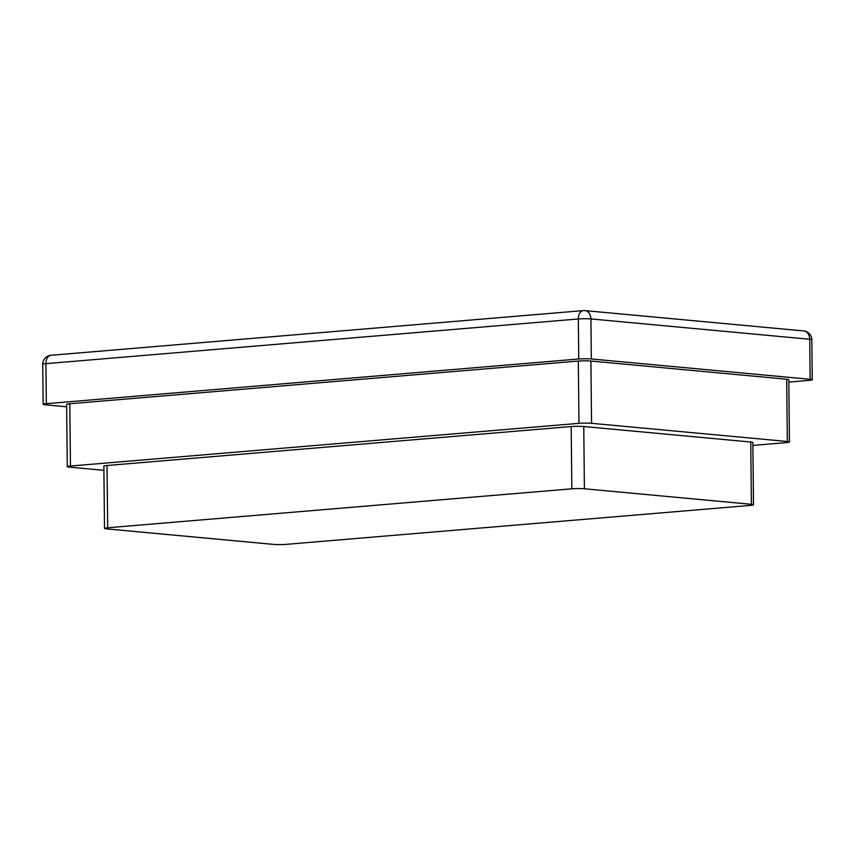 <?xml version="1.0" encoding="UTF-8"?>
<svg xmlns="http://www.w3.org/2000/svg" width="855" height="855" viewBox="0 0 855 855"><rect width="100%" height="100%" fill="white"/><g stroke="black" fill="none" stroke-linecap="round" stroke-linejoin="round"><path stroke-width="1.28" d="M752.892 445.412L786.269 442.612A8.935 0.78 179.4 0 0 789.443 441.982A8.935 0.78 179.4 0 0 787.337 441.501L591.553 423.31A8.935 0.78 179.4 0 0 578.963 423.343L70.452 466.028A8.935 0.78 179.4 0 0 67.278 466.648A8.935 0.78 179.4 0 0 69.383 467.129L103.904 470.336M753.512 504.781L752.86 442.505A8.935 0.78 179.4 0 0 750.754 442.024L583.762 426.506A8.935 0.78 179.4 0 0 571.183 426.549L107.035 465.494A8.935 0.78 179.4 0 0 103.861 466.125L104.513 528.401A8.935 0.78 179.4 0 0 106.619 528.882L273.611 544.4A8.935 0.78 179.4 0 0 286.201 544.357L750.337 505.401A8.935 0.78 179.4 0 0 753.512 504.781A8.935 0.78 179.4 0 0 751.406 504.3L584.414 488.782A8.935 0.78 179.4 0 0 571.835 488.814L107.687 527.77A8.935 0.78 179.4 0 0 104.513 528.401M788.812 382.1L809.076 380.4A8.935 0.78 179.4 0 0 812.25 379.77A8.935 0.78 179.4 0 0 810.145 379.299L591.329 358.961A8.935 0.78 179.4 0 0 578.739 358.993L46.341 403.678A8.935 0.78 179.4 0 0 43.167 404.308A8.935 0.78 179.4 0 0 45.272 404.789L66.658 406.777M789.443 441.982L788.791 379.706A8.935 0.78 179.4 0 0 786.686 379.225L590.901 361.034A8.935 0.78 179.4 0 0 578.311 361.067L69.8 403.752A8.935 0.78 179.4 0 0 66.626 404.383L67.278 466.648M46.341 403.678L45.924 363.653A8.935 0.78 179.4 0 0 42.75 364.273L43.167 404.308M812.25 379.77L811.833 339.745A8.935 0.78 179.4 0 0 809.728 339.264L590.912 318.926A8.935 0.78 179.4 0 0 578.322 318.968L45.924 363.653A8.935 5.729 -94.8 0 1 50.937 355.285A8.935 8.935 0 0 0 42.75 364.273M810.145 379.299L809.728 339.264A8.935 6.808 95.3 0 0 803.732 330.938L584.906 310.611A8.935 8.935 0 0 0 583.334 310.6L50.937 355.285M591.329 358.961L590.912 318.926A8.935 6.808 -84.7 0 0 584.906 310.611M578.739 358.993L578.322 318.968A8.935 5.729 -94.8 0 1 583.334 310.6M578.963 423.343L578.311 361.067M591.553 423.31L590.901 361.034M70.452 466.028L69.8 403.752M787.337 441.501L786.686 379.225M107.687 527.77L107.035 465.494M751.406 504.3L750.754 442.024M584.414 488.782L583.762 426.506M571.835 488.814L571.183 426.549M811.833 339.745A8.935 8.935 0 0 0 803.732 330.938"/></g></svg>
